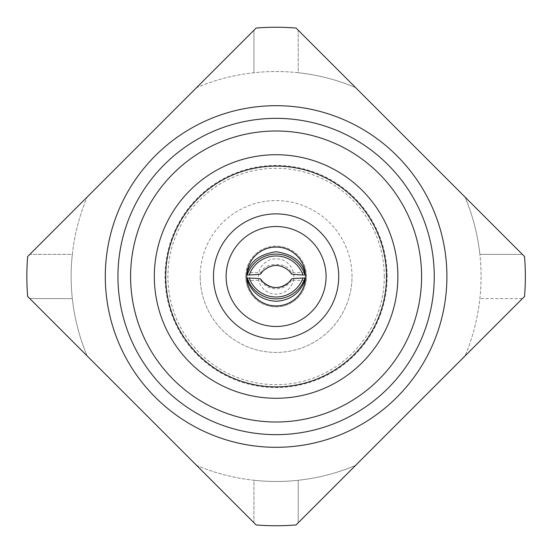 <?xml version="1.0" encoding="UTF-8"?>
<svg xmlns="http://www.w3.org/2000/svg" width="553" height="553" viewBox="0 0 553 553"><rect width="100%" height="100%" fill="white"/><g stroke="black" fill="none" stroke-linecap="round" stroke-linejoin="round"><path stroke-width="0.41" stroke-dasharray="2.77 2.07" d="M304.945 280.357L291.431 280.357L291.431 279.044M291.431 280.357C287.788 285.839 282.673 288.687 276.099 288.908C269.525 288.687 264.417 285.839 260.767 280.357L247.253 280.357M306.466 276.5A30.367 30.367 0 0 0 276.099 246.133A30.367 30.367 0 0 0 245.732 276.5A30.367 30.367 0 0 1 276.099 246.133A30.367 30.367 0 0 1 306.466 276.5A30.367 30.367 0 0 1 276.099 306.867A30.367 30.367 0 0 1 245.732 276.5A30.367 30.367 0 0 0 276.099 306.867A30.367 30.367 0 0 0 306.466 276.5M258.389 276.5A17.71 17.71 0 0 1 276.099 258.79A17.71 17.71 0 0 1 293.816 276.5A17.71 17.71 0 0 1 276.099 294.21A17.71 17.71 0 0 1 258.389 276.5M352.012 276.5A75.913 75.913 0 0 0 276.099 200.587A75.913 75.913 0 0 0 200.186 276.5A75.913 75.913 0 0 1 276.099 200.587A75.913 75.913 0 0 1 352.012 276.5A75.913 75.913 0 0 1 276.099 352.413A75.913 75.913 0 0 1 200.186 276.5A75.913 75.913 0 0 0 276.099 352.413A75.913 75.913 0 0 0 352.012 276.5M246.686 276.5A29.42 29.42 0 0 0 276.099 305.92A29.42 29.42 0 0 0 305.519 276.5A29.42 29.42 0 0 0 276.099 247.08A29.42 29.42 0 0 0 246.686 276.5M338.726 276.5A62.627 62.627 0 0 0 276.099 213.873A62.627 62.627 0 0 0 213.472 276.5A62.627 62.627 0 0 0 276.099 339.127A62.627 62.627 0 0 0 338.726 276.5M117.948 276.5A158.151 158.151 0 0 0 276.099 434.651A158.151 158.151 0 0 0 434.257 276.5A158.151 158.151 0 0 0 276.099 118.349A158.151 158.151 0 0 0 117.948 276.5A158.151 158.151 0 0 0 276.099 434.651A158.151 158.151 0 0 0 434.257 276.5A158.151 158.151 0 0 0 276.099 118.349A158.151 158.151 0 0 0 117.948 276.5A158.151 158.151 0 0 0 276.099 434.651A158.151 158.151 0 0 0 434.257 276.5A158.151 158.151 0 0 0 276.099 118.349A158.151 158.151 0 0 0 117.948 276.5A158.151 158.151 0 0 1 276.099 118.349A158.151 158.151 0 0 1 434.257 276.5M384.28 276.5A108.174 108.174 0 0 0 276.099 168.326A108.174 108.174 0 0 0 167.925 276.5A108.174 108.174 0 0 0 276.099 384.674A108.174 108.174 0 0 0 384.28 276.5M387.162 276.5A111.063 111.063 0 0 0 276.099 165.437A111.063 111.063 0 0 0 165.043 276.5A111.063 111.063 0 0 0 276.099 387.563A111.063 111.063 0 0 0 387.162 276.5M524.548 296.443A249.251 249.251 0 0 0 524.548 256.557L355.558 87.561A204.969 204.969 0 0 0 196.647 87.561L87.16 197.048A204.969 204.969 0 0 0 87.16 355.952L196.647 465.439A204.969 204.969 0 0 0 355.558 465.439L465.038 355.952A204.969 204.969 0 0 0 465.038 197.048A204.969 204.969 0 0 1 479.866 254.359L522.357 254.359L479.866 254.359A204.969 204.969 0 0 1 465.038 355.952L524.548 296.443M165.706 276.5A110.393 110.393 0 0 0 276.099 386.893A110.393 110.393 0 0 0 386.492 276.5A110.393 110.393 0 0 0 276.099 166.107A110.393 110.393 0 0 0 165.706 276.5M304.945 272.643L291.431 272.643C286.979 261.7 265.226 261.7 260.767 272.643L247.253 272.643M253.958 480.267A204.969 204.969 0 0 0 355.558 465.439L298.24 522.751L298.24 480.267L298.24 522.751L296.042 524.949A249.251 249.251 0 0 1 256.157 524.949L253.958 522.751L253.958 480.267A204.969 204.969 0 0 1 196.647 465.439L253.958 522.751L253.958 480.267M72.332 254.359A204.969 204.969 0 0 0 87.16 355.952L29.848 298.641L72.332 298.641L29.848 298.641L27.65 296.443A249.251 249.251 0 0 1 27.65 256.557L29.848 254.359L72.332 254.359A204.969 204.969 0 0 1 87.16 197.048L29.848 254.359L72.332 254.359M298.24 72.733A204.969 204.969 0 0 0 196.647 87.561L253.958 30.249L253.958 72.733L253.958 30.249L256.157 28.051A249.251 249.251 0 0 1 296.042 28.051L298.24 30.249L298.24 72.733A204.969 204.969 0 0 1 355.558 87.561L298.24 30.249L298.24 72.733M522.357 298.641L479.866 298.641L522.357 298.641M260.767 280.357L260.767 279.044M291.431 272.643L291.431 273.956M260.767 272.643L260.767 273.956M289.005 270.859A18.028 18.007 180 0 0 263.193 270.859"/><path stroke-width="0.83" d="M302.94 278.048C296 278.297 292.164 278.622 291.431 279.044A18.028 18.007 180 0 1 260.767 279.044C260.034 278.622 256.198 278.297 249.258 278.048L247.253 278.048A30.367 30.325 -0 0 0 304.945 278.048L302.94 278.048A28.466 28.431 180 0 1 249.258 278.048M247.253 278.048L247.253 280.357C252.431 293.47 262.046 300.438 276.099 301.261C290.159 300.438 299.774 293.47 304.945 280.357L304.945 278.048M246.686 276.5A29.42 29.42 0 0 0 276.099 305.92A29.42 29.42 0 0 0 305.519 276.5A29.42 29.42 0 0 0 276.099 247.08A29.42 29.42 0 0 0 246.686 276.5M213.472 276.5A62.627 62.627 0 0 1 276.099 213.873A62.627 62.627 0 0 1 338.726 276.5A62.627 62.627 0 0 1 276.099 339.127A62.627 62.627 0 0 1 213.472 276.5M326.076 276.5A49.977 49.977 0 0 0 276.099 226.523A49.977 49.977 0 0 0 226.122 276.5A49.977 49.977 0 0 0 276.099 326.477A49.977 49.977 0 0 0 326.076 276.5M421.6 276.5A145.501 145.501 0 0 0 276.099 130.999A145.501 145.501 0 0 0 130.598 276.5A145.501 145.501 0 0 0 276.099 422.001A145.501 145.501 0 0 0 421.6 276.5M117.948 276.5A158.151 158.151 0 0 1 276.099 118.349A158.151 158.151 0 0 1 434.257 276.5A158.151 158.151 0 0 1 276.099 434.651A158.151 158.151 0 0 1 117.948 276.5M154.322 276.5A121.778 121.778 0 0 0 276.099 398.278A121.778 121.778 0 0 0 397.877 276.5A121.778 121.778 0 0 0 276.099 154.722A121.778 121.778 0 0 0 154.322 276.5M165.706 276.5A110.393 110.393 0 0 0 276.099 386.893A110.393 110.393 0 0 0 386.492 276.5A110.393 110.393 0 0 0 276.099 166.107A110.393 110.393 0 0 0 165.706 276.5M524.548 296.443A249.251 249.251 0 0 0 524.548 256.557L296.042 28.051A249.251 249.251 0 0 0 256.157 28.051L27.65 256.557A249.251 249.251 0 0 0 27.65 296.443L256.157 524.949A249.251 249.251 0 0 0 296.042 524.949L524.548 296.443M247.253 274.952L247.253 272.643C250.322 261.12 259.938 254.152 276.099 251.739C292.267 254.152 301.883 261.12 304.945 272.643L304.945 274.952L302.94 274.952C296 274.703 292.164 274.378 291.431 273.956A18.028 18.007 180 0 0 289.005 270.859C280.357 263.677 271.758 263.677 263.193 270.859A18.028 18.007 180 0 0 260.767 273.956C260.034 274.378 256.198 274.703 249.258 274.952L247.253 274.952A30.367 30.325 0 0 1 304.945 274.952M249.258 274.952A28.466 28.431 0 0 1 302.94 274.952M446.907 276.5A170.808 170.808 0 0 1 276.099 447.308A170.808 170.808 0 0 1 105.298 276.5A170.808 170.808 0 0 1 276.099 105.692A170.808 170.808 0 0 1 446.907 276.5M289.005 282.141C280.357 289.323 271.758 289.323 263.193 282.141"/></g></svg>
